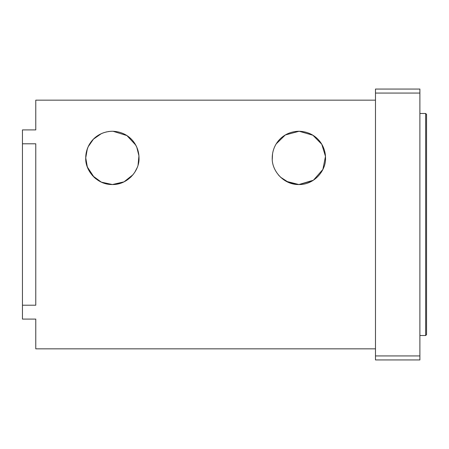 <?xml version="1.0" encoding="UTF-8"?>
<svg xmlns="http://www.w3.org/2000/svg" width="449" height="449" viewBox="0 0 449 449"><rect width="100%" height="100%" fill="white"/><g stroke="black" fill="none" stroke-linecap="round" stroke-linejoin="round"><path stroke-width="0.67" d="M375.482 100.161L35.774 100.161L35.774 129.913L22.45 129.913L22.45 143.792L35.774 143.792L35.774 305.208L22.45 305.208L22.45 143.792M22.45 305.208L22.45 319.087L35.774 319.087L35.774 348.839L375.482 348.839M103.147 182.883L112.373 184.533L124.036 181.845L133.061 174.672M138.079 164.89L138.937 155.842L136.799 147.244L134.981 143.792L136.799 147.244M135.716 145.049L126.932 135.581L112.98 131.254M111.229 131.271L108.248 131.568M106.716 131.854L103.551 132.752M101.367 133.628L93.426 139.162L88.161 146.772L86.573 151.262L88.161 146.772M87.353 148.731L85.731 157.908M85.899 160.854L87.527 167.511M88.038 168.74L88.694 170.098M93.964 177.147L96.007 178.904M85.731 157.818L87.331 166.983L92.606 175.75L101.345 182.142L112.373 184.533L122.566 182.507L112.373 184.533C96.905 184.887 85.041 170.418 85.731 157.891C85.753 144.556 95.822 131.669 112.373 131.248C128.925 131.669 138.994 144.556 139.016 157.891C139.706 170.418 127.842 184.887 112.373 184.533L112.233 184.533M312.448 180.812L298.882 184.533C283.414 184.887 271.544 170.418 272.234 157.891C272.257 144.556 282.331 131.669 298.882 131.248C315.434 131.669 325.503 144.556 325.525 157.891C326.215 170.418 314.351 184.887 298.882 184.533L313.408 180.217L322.882 169.453L325.48 156.381L321.787 144.286L312.919 135.25L299.163 131.248L285.295 134.975L276.23 143.871M272.543 153.906L272.279 159.322M280.468 177.147L288.864 182.58L298.843 184.533M286.153 181.289L298.882 184.533L288.926 182.603L280.597 177.265M278.706 175.284L279.256 175.907M94.144 177.321L87.319 166.955M85.737 157.307L85.759 156.645M128.307 136.541L130.749 138.601L128.307 136.541M138.932 155.797L138.971 159.389M137.102 167.814L134.672 172.461L137.102 167.814M131.046 176.895L126.203 180.655L131.046 176.895M138.994 159.013L138.96 156.179M102.501 133.14L101.957 133.364M425.663 224.5L425.663 335.515L426.55 334.628L426.55 114.372L425.663 113.485L425.663 224.5M375.482 93.066L419.888 93.066L419.888 355.934L375.482 355.934L375.482 89.059L419.888 89.059L419.888 93.066M375.482 355.934L375.482 359.941L419.888 359.941L419.888 355.934M419.888 335.515L425.663 335.515M419.888 113.485L425.663 113.485"/></g></svg>
